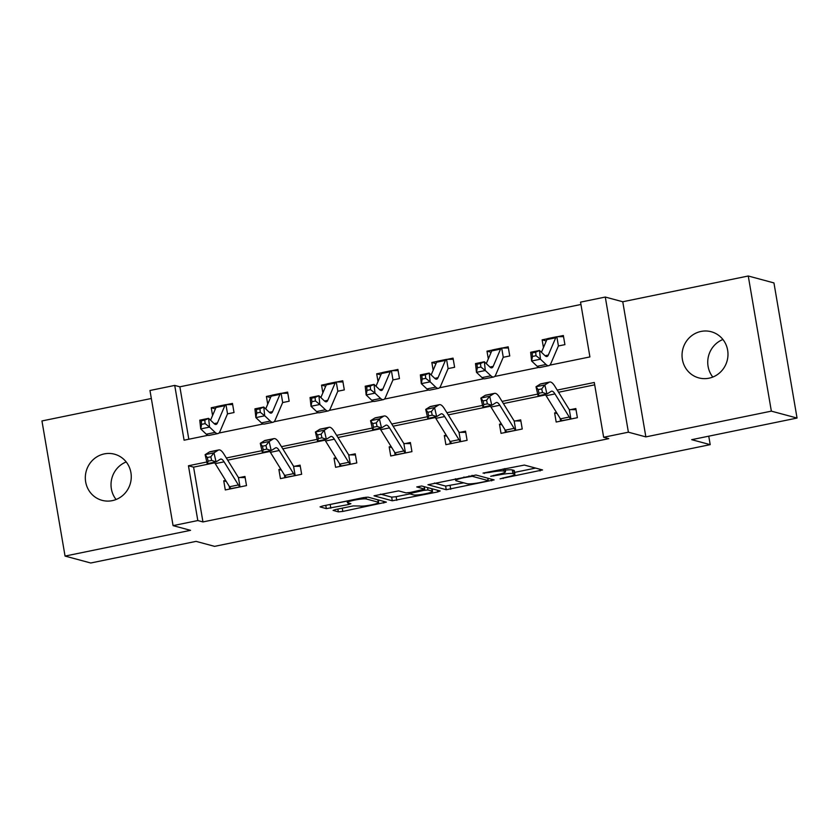<?xml version="1.0" encoding="UTF-8"?>
<svg xmlns="http://www.w3.org/2000/svg" width="839" height="839" viewBox="0 0 839 839"><rect width="100%" height="100%" fill="white"/><g stroke="black" fill="none" stroke-linecap="round" stroke-linejoin="round"><path stroke-width="1.26" d="M500.075 478.817L542.539 469.955L524.375 465.068L483.033 473.081L489.221 472.483A11.725 1.447 170.3 0 1 503.547 471.067L505.057 471.476A11.725 1.447 170.3 0 1 505.518 471.78A11.725 1.447 170.3 0 1 497.191 474.622L490.689 476.29L498.597 475A11.725 1.447 170.3 0 1 512.933 473.595L514.443 474.004A11.725 1.447 170.3 0 1 514.905 474.308A11.725 1.447 170.3 0 1 506.567 477.15L500.075 478.817M112.29 500.642A23.901 22.905 -74.9 0 0 131.241 477.947A23.901 22.905 -74.9 0 0 114.503 454.193A23.901 22.905 -74.9 0 0 104.298 453.899A23.901 22.905 -74.9 0 0 85.347 476.594A23.901 22.905 -74.9 0 0 102.085 500.348A23.901 22.905 -74.9 0 0 112.29 500.642M709.007 378.19A23.901 22.905 -74.9 0 0 727.958 355.484A23.901 22.905 -74.9 0 0 711.22 331.741A23.901 22.905 -74.9 0 0 701.016 331.436A23.901 22.905 -74.9 0 0 682.065 354.142A23.901 22.905 -74.9 0 0 698.803 377.896A23.901 22.905 -74.9 0 0 709.007 378.19M335.705 509.514L333.093 510.395L338.337 511.863L342.815 511.423L386.36 502.131L368.059 497.149L363.581 497.59L322.637 505.99L320.037 506.882L326.329 508.633L348.332 504.596L350.933 503.704L347.745 502.792A9.806 1.217 170.3 0 1 347.356 502.54A9.806 1.217 170.3 0 1 355.558 499.918A9.806 1.217 170.3 0 1 366.307 498.985L378.263 502.204A9.806 1.217 170.3 0 1 378.641 502.456A9.806 1.217 170.3 0 1 370.439 505.078A9.806 1.217 170.3 0 1 359.69 506.011L353.219 505.917L335.705 509.514M214.7 462.813L193.589 467.145L202.954 521.931L197.815 520.547L173.075 525.634L149.971 390.492L174.722 385.416L184.087 440.202L207.967 435.294M797.05 418.053L771.356 411.141L748.262 276L773.946 282.921L797.05 418.053L691.703 439.678L710.203 444.649L214.585 546.357L196.085 541.375L90.738 563L65.054 556.079L190.547 530.332L173.075 525.634M748.262 276L622.758 301.757L645.862 436.888L771.356 411.141M645.862 436.888L628.39 432.19L603.65 437.266L594.285 382.479L557.211 390.093M202.954 521.931L608.778 438.65L603.65 437.266M446.243 489.724L494.129 479.898L475.975 475.01L427.942 484.743L446.243 489.724L445.624 486.064L463.747 482.824M437.717 491.948L392.295 500.789L373.995 495.807L398.598 490.888L405.961 492.871L410.439 492.43L424.67 489.147L416.752 486.924L421.713 486.001L440.171 490.962L437.717 491.948L437.423 490.228M151.345 398.494L41.95 420.947L65.054 556.079M710.203 444.649L708.756 436.175M594.683 384.839L558.543 392.253M545.581 394.917L503.4 403.569M490.427 406.233L448.257 414.886M435.284 417.549L393.103 426.202M380.14 428.865L337.96 437.518M324.987 440.181L282.806 448.834M269.843 451.497L227.663 460.16M556.509 412.515L554.621 412.903L556.184 422.038L577.389 417.686L575.827 408.551L570.09 409.736M501.365 423.842L499.478 424.219L501.03 433.354L522.246 429.002L520.683 419.867L514.947 421.052M446.212 435.158L444.324 435.546L445.887 444.67L467.092 440.318L465.54 431.194L459.793 432.368L465.729 432.326M391.068 446.474L389.181 446.862L390.743 455.986L411.949 451.634L410.386 442.51L404.65 443.684M335.925 457.79L334.027 458.178L335.59 467.302L356.806 462.95L355.243 453.826L349.506 455M280.771 469.106L278.884 469.494L280.446 478.618L301.652 474.266L300.089 465.142L294.353 466.316L300.289 466.274M225.628 480.422L223.74 480.81L225.292 489.945L246.509 485.592L244.946 476.458L239.209 477.632M580.945 304.484L179.861 386.8L188.817 439.227M558.47 345.962L564.909 344.64L563.347 335.506L557.61 336.68M547.437 338.767L542.13 339.858L543.452 347.598M504.019 357.131L509.755 355.956L508.193 346.822L502.456 347.996M492.294 350.083L486.987 351.174L488.308 358.914M448.183 368.594L454.612 367.272L453.05 358.138L447.313 359.323M437.15 361.399L431.844 362.49L433.165 370.23M393.03 379.91L399.458 378.588L397.906 369.454L392.159 370.639M381.997 372.726L376.69 373.806L378.011 381.546M337.886 391.226L344.315 389.904L342.752 380.77L337.016 381.955M326.853 384.042L321.547 385.132L322.868 392.862M282.743 402.542L289.172 401.22L287.609 392.096L281.873 393.271M271.71 395.358L266.393 396.448L267.725 404.178M227.589 413.858L234.018 412.536L232.466 403.412L226.719 404.587M216.556 406.674L211.25 407.764L212.571 415.494M179.861 386.8L174.722 385.416M549.786 365.154L589.911 356.921L580.546 302.134L605.286 297.048L628.39 432.19M622.758 301.757L605.286 297.048M206.824 461.995L188.45 465.76L197.815 520.547M537.705 394.089L502.058 401.409M482.561 405.415L446.914 412.725M427.408 416.731L391.771 424.041M372.264 428.047L336.617 435.357M317.121 439.363L281.474 446.673M261.967 450.679L226.32 457.989M218.906 433.05L263.11 423.978M274.049 421.734L318.264 412.662M329.203 410.418L373.407 401.346M384.346 399.102L428.551 390.03M439.489 387.786L483.704 378.714M494.643 376.47L538.848 367.398M193.589 467.145L188.45 465.76M542.13 339.858L546.283 340.98M554.621 412.903L557.169 413.596M499.478 424.219L502.026 424.912M486.987 351.174L491.14 352.296M444.324 435.546L446.883 436.228M431.844 362.49L435.997 363.612M389.181 446.862L391.729 447.544M376.69 373.806L380.843 374.928M334.027 458.178L336.586 458.86M321.547 385.132L325.7 386.244M278.884 469.494L281.443 470.176M266.393 396.448L270.557 397.56M223.74 480.81L226.289 481.492M211.25 407.764L215.403 408.876M712.804 377.057A23.901 22.905 105.1 0 1 722.914 339.491M116.086 499.509A23.901 22.905 105.1 0 1 126.196 461.943M514.905 474.308L514.276 470.648A11.725 1.447 170.3 0 0 513.825 470.354L514.443 474.004M505.246 470.165A11.725 1.447 170.3 0 1 512.304 469.945L513.825 470.354M514.58 472.399L535.576 468.089M434.424 483.054L445.624 486.064M486.442 481.282L488.162 480.59L472.231 476.3L464.061 477.643A11.725 1.447 170.3 0 0 455.724 480.485A11.725 1.447 170.3 0 0 456.185 480.789L467.082 483.725A11.725 1.447 170.3 0 0 481.408 482.31L486.442 481.282M433.218 489.095L432.19 489.305M409.789 493.898L396.144 496.698L396.774 500.348M380.466 494.129L391.666 497.139L396.144 496.698M413.606 494.926A9.806 1.217 170.3 0 0 424.345 493.982A9.806 1.217 170.3 0 0 432.546 491.371A9.806 1.217 170.3 0 0 432.169 491.119L427.953 489.976L423.475 490.416L409.243 493.699L413.606 494.926M327.902 504.91L347.105 501.072M378.284 500.369L379.259 500.17M536.027 355.715L535.649 352.212L532.115 352.936L532.492 356.439L536.027 355.715L540.452 359.197L531.611 361.011L530.657 352.265L539.498 350.45L540.452 359.197L546.021 364.483A28.002 7.194 78.4 0 0 548.8 365.668A28.002 7.194 78.4 0 0 550.898 363.465L558.292 346.192A3.734 0.954 -101.6 0 1 558.428 345.983L556.844 336.733L563.535 336.649M559.162 345.815L558.512 345.941M556.844 336.733A13.067 3.356 78.4 0 0 556.697 336.754A13.067 3.356 78.4 0 0 555.722 337.781L548.318 355.054A18.668 4.793 -101.6 0 1 546.923 356.523A18.668 4.793 -101.6 0 1 545.077 355.736L539.498 350.45L535.649 352.212M532.492 356.439L531.611 361.011L537.191 366.297A28.002 7.194 78.4 0 0 539.959 367.482L548.8 365.668M548.003 338.547A13.067 3.356 78.4 0 0 547.857 338.568A13.067 3.356 78.4 0 0 546.881 339.596L541.438 352.296M530.657 352.265L532.115 352.936M560.106 418.325L560.578 421.136M571.653 418.86L570.877 418.818A13.067 3.356 -101.6 0 1 569.261 417.046L554.967 393.921A18.668 4.793 78.4 0 0 551.59 391.173A18.668 4.793 78.4 0 0 551.16 391.352L546.944 393.994L538.103 395.809L536.006 386.758L540.232 384.105A28.002 7.194 -101.6 0 1 540.882 383.843L549.713 382.028A28.002 7.194 -101.6 0 1 554.778 386.16L569.073 409.275A3.734 0.954 78.4 0 0 569.293 409.579L576.026 409.694M545.151 394.361A18.668 4.793 78.4 0 1 546.126 395.735L560.431 418.85A13.067 3.356 -101.6 0 0 562.036 420.633L571.6 418.86M538.166 389.632L539.005 393.25L542.539 392.526L541.7 388.908L538.166 389.632L536.006 386.758L544.847 384.944L549.063 382.29A28.002 7.194 -101.6 0 1 549.713 382.028M570.877 418.818L569.293 409.579M541.7 388.908L544.847 384.944L546.944 393.994L542.539 392.526M539.005 393.25L538.103 395.809M480.883 367.031L480.506 363.528L476.961 364.262L477.349 367.755L480.883 367.031L485.299 370.513L476.458 372.327L475.514 363.581L484.355 361.766L485.299 370.513L490.878 375.799A28.002 7.194 78.4 0 0 493.657 376.994A28.002 7.194 78.4 0 0 495.744 374.781L503.148 357.508A3.734 0.954 -101.6 0 1 503.274 357.299L501.691 348.049L508.392 347.965M501.691 348.049A13.067 3.356 78.4 0 0 501.544 348.07A13.067 3.356 78.4 0 0 500.568 349.097L493.175 366.37A18.668 4.793 -101.6 0 1 491.78 367.849A18.668 4.793 -101.6 0 1 489.924 367.052L484.355 361.766L480.506 363.528M477.349 367.755L476.458 372.327L482.037 377.613A28.002 7.194 78.4 0 0 484.816 378.798L493.657 376.994M503.966 357.131L503.274 357.299L503.966 357.131M492.86 349.863A13.067 3.356 78.4 0 0 492.713 349.884A13.067 3.356 78.4 0 0 491.727 350.912L486.295 363.612M475.514 363.581L476.961 364.262M425.73 378.347L425.352 374.844L421.818 375.578L422.195 379.071L425.73 378.347L430.155 381.839L421.314 383.643L420.36 374.897L429.201 373.082L430.155 381.839L435.735 387.125A28.002 7.194 78.4 0 0 438.503 388.31A28.002 7.194 78.4 0 0 440.601 386.097L447.995 368.824A3.734 0.954 -101.6 0 1 448.131 368.615L446.547 359.365L453.249 359.281M448.875 368.447L448.225 368.573M446.547 359.365A13.067 3.356 78.4 0 0 446.4 359.386A13.067 3.356 78.4 0 0 445.425 360.413L438.031 377.686A18.668 4.793 -101.6 0 1 436.626 379.165A18.668 4.793 -101.6 0 1 434.78 378.368L429.201 373.082L425.352 374.844M422.195 379.071L421.314 383.643L426.894 388.929A28.002 7.194 78.4 0 0 429.673 390.125L438.503 388.31M437.706 361.179A13.067 3.356 78.4 0 0 437.559 361.2A13.067 3.356 78.4 0 0 436.584 362.228L431.152 374.928M420.36 374.897L421.818 375.578M504.952 429.641L505.435 432.452M516.509 430.176L515.723 430.145A13.067 3.356 -101.6 0 1 514.118 428.362L499.813 405.247A18.668 4.793 78.4 0 0 496.447 402.489A18.668 4.793 78.4 0 0 496.017 402.668L491.79 405.31L482.96 407.125L480.862 398.074L485.078 395.421A28.002 7.194 -101.6 0 1 485.729 395.159L494.57 393.344A28.002 7.194 -101.6 0 1 499.625 397.476L513.929 420.591A3.734 0.954 78.4 0 0 514.15 420.895L520.872 421.01M490.007 405.677A18.668 4.793 78.4 0 1 490.983 407.051L505.277 430.176A13.067 3.356 -101.6 0 0 506.892 431.949L516.457 430.176M483.023 400.948L483.851 404.566L487.396 403.842L486.557 400.224L483.023 400.948L480.862 398.074L489.703 396.26L493.919 393.606A28.002 7.194 -101.6 0 1 494.57 393.344M515.723 430.145L514.15 420.895M486.557 400.224L489.703 396.26L491.79 405.31L487.396 403.842M483.851 404.566L482.96 407.125M449.809 440.957L450.291 443.768M461.356 441.492L460.58 441.461A13.067 3.356 -101.6 0 1 458.975 439.678L444.67 416.564A18.668 4.793 78.4 0 0 441.293 413.805A18.668 4.793 78.4 0 0 440.863 413.984L436.647 416.626L427.806 418.441L425.719 409.39L429.935 406.737A28.002 7.194 -101.6 0 1 430.585 406.475L439.426 404.66A28.002 7.194 -101.6 0 1 444.481 408.792L458.776 431.907A3.734 0.954 78.4 0 0 458.996 432.211L459.751 432.368M434.854 416.993A18.668 4.793 78.4 0 1 435.829 418.378L450.134 441.492A13.067 3.356 -101.6 0 0 451.739 443.275L451.623 443.495M427.869 412.264L428.708 415.892L432.242 415.158L431.403 411.54L427.869 412.264L425.719 409.39L434.55 407.576L438.776 404.922A28.002 7.194 -101.6 0 1 439.426 404.66M460.58 441.461L458.996 432.211M431.403 411.54L434.55 407.576L436.647 416.626L432.242 415.158M428.708 415.892L427.806 418.441M370.586 389.663L370.209 386.171L366.674 386.894L367.052 390.387L370.586 389.663L375.002 393.155L366.171 394.97L365.217 386.213L374.058 384.398L375.002 393.155L380.581 398.441A28.002 7.194 78.4 0 0 383.36 399.626A28.002 7.194 78.4 0 0 385.458 397.413L392.851 380.14A3.734 0.954 -101.6 0 1 392.977 379.931L391.404 370.681L398.095 370.597M393.722 379.763L393.072 379.889M391.404 370.681A13.067 3.356 78.4 0 0 391.257 370.702A13.067 3.356 78.4 0 0 390.271 371.729L382.878 389.013A18.668 4.793 -101.6 0 1 381.483 390.481A18.668 4.793 -101.6 0 1 379.627 389.684L374.058 384.398L370.209 386.171M367.052 390.387L366.171 394.97L371.74 400.255A28.002 7.194 78.4 0 0 374.519 401.441L383.36 399.626M382.563 372.495A13.067 3.356 78.4 0 0 382.416 372.516A13.067 3.356 78.4 0 0 381.441 373.544L375.998 386.244M365.217 386.213L366.674 386.894M315.443 400.979L315.055 397.487L311.521 398.21L311.909 401.703L315.443 400.979L319.858 404.471L311.017 406.286L310.073 397.529L318.904 395.714L319.858 404.471L325.438 409.757A28.002 7.194 78.4 0 0 328.217 410.942A28.002 7.194 78.4 0 0 330.304 408.729L337.708 391.456A3.734 0.954 -101.6 0 1 337.834 391.247L336.25 382.007L342.952 381.913M338.578 391.079L337.928 391.205M336.25 382.007A13.067 3.356 78.4 0 0 336.103 382.018A13.067 3.356 78.4 0 0 335.128 383.045L327.734 400.329A18.668 4.793 -101.6 0 1 326.34 401.797A18.668 4.793 -101.6 0 1 324.483 401L318.904 395.714L315.055 397.487M311.909 401.703L311.017 406.286L316.597 411.571A28.002 7.194 78.4 0 0 319.376 412.757L328.217 410.942M327.42 383.811A13.067 3.356 78.4 0 0 327.273 383.832A13.067 3.356 78.4 0 0 326.287 384.86L320.855 397.56M310.073 397.529L311.521 398.21M260.289 412.295L259.912 408.803L256.377 409.526L256.755 413.029L260.289 412.295L264.715 415.787L255.874 417.602L254.92 408.855L263.761 407.041L264.715 415.787L270.284 421.073A28.002 7.194 78.4 0 0 273.063 422.258A28.002 7.194 78.4 0 0 275.161 420.056L282.554 402.772A3.734 0.954 -101.6 0 1 282.691 402.563L281.107 393.323L287.798 393.229M283.435 402.395L282.774 402.521M281.107 393.323A13.067 3.356 78.4 0 0 280.96 393.334A13.067 3.356 78.4 0 0 279.985 394.361L272.581 411.645A18.668 4.793 -101.6 0 1 271.186 413.113A18.668 4.793 -101.6 0 1 269.34 412.327L263.761 407.041L259.912 408.803M256.755 413.029L255.874 417.602L261.453 422.887A28.002 7.194 78.4 0 0 264.233 424.073L273.063 422.258M272.266 395.138A13.067 3.356 78.4 0 0 272.119 395.148A13.067 3.356 78.4 0 0 271.144 396.176L265.711 408.876M254.92 408.855L256.377 409.526M394.655 452.273L395.138 455.084M406.212 452.819L405.436 452.777A13.067 3.356 -101.6 0 1 403.821 450.994L389.527 427.88A18.668 4.793 78.4 0 0 386.15 425.121A18.668 4.793 78.4 0 0 385.72 425.3L381.504 427.942L372.663 429.757L370.565 420.706L374.792 418.053A28.002 7.194 -101.6 0 1 375.432 417.791L384.272 415.976A28.002 7.194 -101.6 0 1 389.338 420.108L403.632 443.223A3.734 0.954 78.4 0 0 403.853 443.527L410.586 443.642M379.71 428.31A18.668 4.793 78.4 0 1 380.686 429.694L394.991 452.808A13.067 3.356 -101.6 0 0 396.595 454.591L406.16 452.819M372.726 423.58L373.565 427.208L377.099 426.474L376.26 422.856L372.726 423.58L370.565 420.706L379.406 418.892L383.622 416.238A28.002 7.194 -101.6 0 1 384.272 415.976M405.436 452.777L403.853 443.527M376.26 422.856L379.406 418.892L381.504 427.942L377.099 426.474M373.565 427.208L372.663 429.757M339.512 463.589L339.994 466.4M351.069 464.135L350.283 464.093A13.067 3.356 -101.6 0 1 348.678 462.31L334.373 439.196A18.668 4.793 78.4 0 0 331.006 436.437A18.668 4.793 78.4 0 0 330.576 436.616L326.35 439.269L317.509 441.073L315.422 432.022L319.638 429.369A28.002 7.194 -101.6 0 1 320.288 429.107L329.129 427.292A28.002 7.194 -101.6 0 1 334.184 431.424L348.489 454.539A3.734 0.954 78.4 0 0 348.709 454.843L355.432 454.958M324.567 439.636A18.668 4.793 78.4 0 1 325.542 441.01L339.837 464.124A13.067 3.356 -101.6 0 0 341.452 465.907L351.017 464.135M317.582 434.896L318.411 438.524L321.945 437.801L321.117 434.172L317.582 434.896L315.422 432.022L324.263 430.208L328.479 427.554A28.002 7.194 -101.6 0 1 329.129 427.292M350.283 464.093L348.709 454.843M321.117 434.172L324.263 430.208L326.35 439.269L321.945 437.801M318.411 438.524L317.509 441.073M284.369 474.916L284.841 477.716M295.915 475.451L295.139 475.409A13.067 3.356 -101.6 0 1 293.535 473.626L279.23 450.512A18.668 4.793 78.4 0 0 275.853 447.753A18.668 4.793 78.4 0 0 275.423 447.932L271.207 450.585L262.366 452.399L260.279 443.338L264.495 440.685A28.002 7.194 -101.6 0 1 265.145 440.423L273.975 438.608A28.002 7.194 -101.6 0 1 279.041 442.74L293.335 465.855A3.734 0.954 78.4 0 0 293.556 466.159L294.311 466.316M269.413 450.952A18.668 4.793 78.4 0 1 270.389 452.326L284.694 475.44A13.067 3.356 -101.6 0 0 286.298 477.223L295.863 475.451M262.429 446.212L263.268 449.84L266.802 449.117L265.963 445.488L262.429 446.212L260.279 443.338L269.109 441.524L273.336 438.881A28.002 7.194 -101.6 0 1 273.975 438.608M295.139 475.409L293.556 466.159M265.963 445.488L269.109 441.524L271.207 450.585L266.802 449.117M263.268 449.84L262.366 452.399M229.215 486.232L229.697 489.032M240.772 486.767L239.996 486.725A13.067 3.356 -101.6 0 1 238.381 484.942L224.086 461.828A18.668 4.793 78.4 0 0 220.709 459.069A18.668 4.793 78.4 0 0 220.279 459.248L216.053 461.901L207.223 463.715L205.125 454.654L209.351 452.011A28.002 7.194 -101.6 0 1 209.991 451.739L218.832 449.924A28.002 7.194 -101.6 0 1 223.887 454.056L238.192 477.171A3.734 0.954 78.4 0 0 238.412 477.475L245.145 477.59M214.27 462.268A18.668 4.793 78.4 0 1 215.245 463.642L229.54 486.756A13.067 3.356 -101.6 0 0 231.155 488.539L240.72 486.767M207.285 457.528L208.124 461.156L211.659 460.433L210.82 456.804L207.285 457.528L205.125 454.654L213.966 452.84L218.182 450.197A28.002 7.194 -101.6 0 1 218.832 449.924M239.996 486.725L238.412 477.475M210.82 456.804L213.966 452.84L216.053 461.901L211.659 460.433M208.124 461.156L207.223 463.715M205.146 423.611L204.768 420.119L201.234 420.842L201.612 424.345L205.146 423.611L209.561 427.103L200.731 428.918L199.776 420.171L208.617 418.357L209.561 427.103L215.141 432.389A28.002 7.194 78.4 0 0 217.92 433.574A28.002 7.194 78.4 0 0 220.017 431.372L227.411 414.088A3.734 0.954 -101.6 0 1 227.537 413.879L225.964 404.639L232.655 404.545M228.281 413.721L227.631 413.837M225.964 404.639A13.067 3.356 78.4 0 0 225.817 404.65A13.067 3.356 78.4 0 0 224.831 405.688L217.437 422.961A18.668 4.793 -101.6 0 1 216.043 424.429A18.668 4.793 -101.6 0 1 214.186 423.643L208.617 418.357L204.768 420.119M201.612 424.345L200.731 428.918L206.3 434.203A28.002 7.194 78.4 0 0 209.079 435.389L217.92 433.574M217.123 406.454A13.067 3.356 78.4 0 0 216.976 406.464A13.067 3.356 78.4 0 0 216.001 407.492L210.558 420.192M199.776 420.171L201.234 420.842M503.096 477.863L503.211 478.513M484.334 472.808L484.449 473.458M493.72 475.335L493.825 475.986M512.304 469.945L512.933 473.595M498.481 474.35L498.597 475M504.585 468.655L505.057 471.476M503.19 468.949L503.547 471.067M489.106 471.833L489.221 472.483M539.781 469.221L540.075 470.941M491.381 479.153L491.675 480.873M450.103 485.624L450.732 489.284M487.753 478.178L488.162 480.59M472.063 475.335L472.231 476.3M468.98 475.965L469.095 476.615M463.946 476.992L464.061 477.643M391.666 497.139L392.295 500.789M424.115 486.641L424.524 489.053M431.749 488.697L432.169 491.119M427.544 487.564L427.953 489.976M423.359 489.735L423.475 490.416M411.739 492.157L411.855 492.808M377.844 499.782L378.263 502.204M366.003 497.202L366.307 498.985M348.038 502.876L348.332 504.596M330.188 504.543L330.807 508.193M325.773 505.351L326.329 508.633M383.465 501.292L383.759 503.022M342.26 508.161L342.815 511.423M337.855 509.063L338.337 511.863M548.318 355.054L545.067 355.726M546.021 364.483L537.191 366.297M555.722 337.781L546.881 339.596M546.126 395.735L554.967 393.921M540.232 384.105L549.063 382.29M560.431 418.85L569.261 417.046M493.175 366.37L489.913 367.042M490.878 375.799L482.037 377.613M500.568 349.097L491.727 350.912M438.031 377.686L434.77 378.358M435.735 387.125L426.894 388.929M445.425 360.413L436.584 362.228M490.983 407.051L499.813 405.247M485.078 395.421L493.919 393.606M505.277 430.176L514.118 428.362M451.634 443.485L461.314 441.492M435.829 418.378L444.67 416.564M429.935 406.737L438.776 404.922M450.134 441.492L458.975 439.678M382.878 389.013L379.616 389.674M380.581 398.441L371.74 400.255M390.271 371.729L381.441 373.544M327.734 400.329L324.473 400.99M325.438 409.757L316.597 411.571M335.128 383.045L326.287 384.86M272.581 411.645L269.329 412.316M270.284 421.073L261.453 422.887M279.985 394.361L271.144 396.176M380.686 429.694L389.527 427.88M374.792 418.053L383.622 416.238M394.991 452.808L403.821 450.994M325.542 441.01L334.373 439.196M319.638 429.369L328.479 427.554M339.837 464.124L348.678 462.31M270.389 452.326L279.23 450.512M264.495 440.685L273.336 438.881M284.694 475.44L293.535 473.626M215.245 463.642L224.086 461.828M209.351 452.011L218.182 450.197M229.54 486.756L238.381 484.942M217.437 422.961L214.176 423.632M215.141 432.389L206.3 434.203M224.831 405.688L216.001 407.492M504.973 468.582L505.518 471.78M487.847 478.199L488.267 480.653M455.43 478.744L455.724 480.485M424.24 486.683L424.67 489.147M432.106 488.791L432.546 491.371M409.075 492.671L409.243 493.699M378.2 499.876L378.641 502.456M347.094 500.977L347.356 502.54M556.697 336.754L547.857 338.568M501.544 348.07L492.713 349.884M446.4 359.386L437.559 361.2M391.257 370.702L382.416 372.516M336.103 382.018L327.273 383.832M280.96 393.334L272.119 395.148M225.817 404.65L216.976 406.464"/></g></svg>
